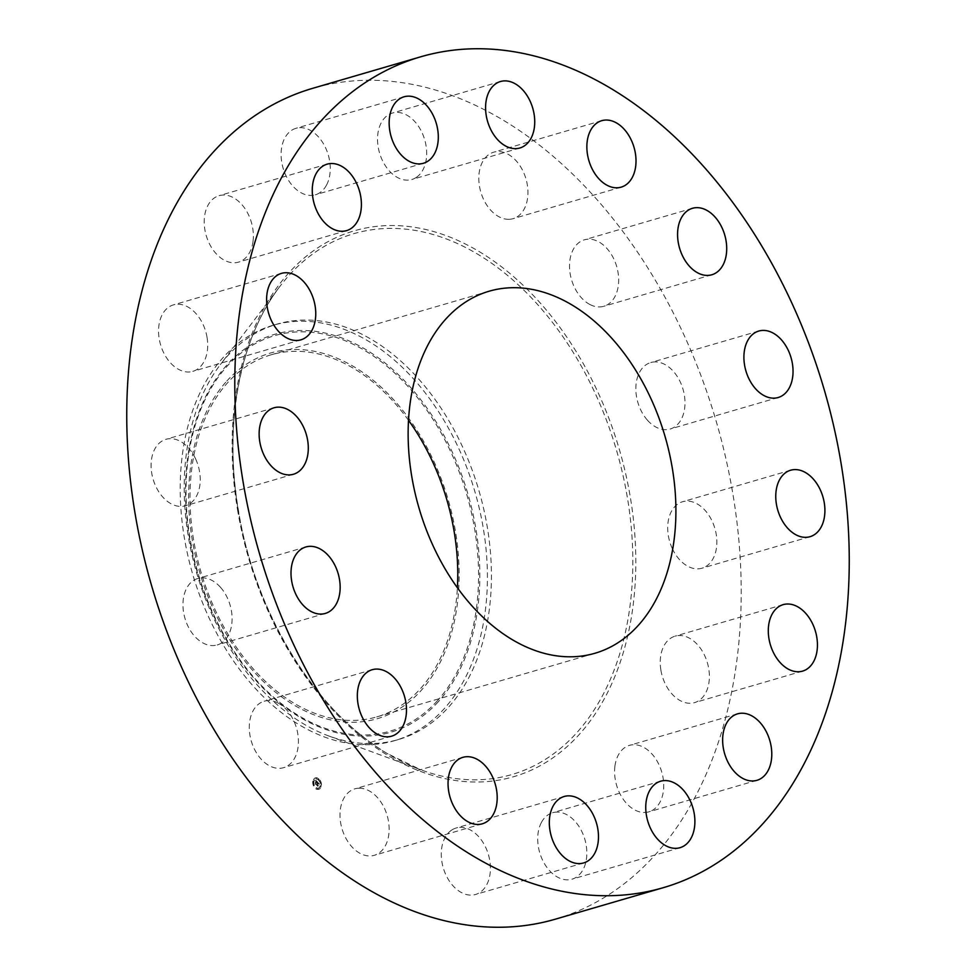 <?xml version="1.0" encoding="UTF-8"?>
<svg xmlns="http://www.w3.org/2000/svg" width="976" height="976" viewBox="0 0 976 976"><rect width="100%" height="100%" fill="white"/><g stroke="black" fill="none" stroke-linecap="round" stroke-linejoin="round"><path stroke-width="0.73" stroke-dasharray="4.88 3.66" d="M358.961 788.205A34.624 23.522 73.7 0 0 354.874 788.84A34.624 23.522 73.7 0 0 341.222 825.733A34.624 23.522 73.7 0 0 370.172 855.964A34.624 23.522 73.7 0 0 374.259 855.318A34.624 23.522 73.7 0 0 387.911 818.437A34.624 23.522 73.7 0 0 358.961 788.205M555.161 919.233A432.783 294.057 73.7 0 0 733.086 495.198A432.783 294.057 73.7 0 0 312.796 88.291M408.529 420.314A188.6 128.137 73.7 0 0 271.084 354.813A188.6 128.137 73.7 0 0 193.553 539.594A188.6 128.137 73.7 0 0 376.699 716.921A188.6 128.137 73.7 0 0 457.39 587.796M226.81 381.067A190.491 129.43 -106.3 0 1 418.021 431.99A190.491 129.43 -106.3 0 1 420.973 690.679A190.491 129.43 -106.3 0 1 229.775 639.744A190.491 129.43 -106.3 0 1 226.81 381.067M273.219 325.24A216.391 147.022 -106.3 0 0 223.528 357.118A216.391 147.022 73.7 0 0 184.257 537.251A216.391 147.022 -106.3 0 0 394.402 740.711A216.391 147.022 -106.3 0 0 444.092 708.832A216.391 147.022 73.7 0 0 483.364 528.699A216.391 147.022 -106.3 0 0 273.219 325.24L277.221 324.069A216.391 147.022 73.7 0 0 220.356 364.597A216.391 147.022 73.7 0 0 188.258 536.08A216.391 147.022 73.7 0 0 328.668 735.941A216.391 147.022 73.7 0 0 398.403 739.54A216.391 147.022 73.7 0 0 487.366 527.528A216.391 147.022 73.7 0 0 277.221 324.069M416.435 177.315A34.624 23.522 73.7 0 0 423.499 136.128A34.624 23.522 73.7 0 0 392.413 113.045A34.624 23.522 73.7 0 0 387.765 115.241A34.624 23.522 73.7 0 0 380.701 156.428A34.624 23.522 73.7 0 0 411.799 179.511A34.624 23.522 73.7 0 0 416.435 177.315M541.387 822.5A34.624 23.522 73.7 0 0 543.644 862.235A34.624 23.522 73.7 0 0 571.96 879.205A34.624 23.522 73.7 0 0 583.148 869.445A34.624 23.522 73.7 0 0 580.903 829.71A34.624 23.522 73.7 0 0 552.575 812.74A34.624 23.522 73.7 0 0 541.387 822.5M326.557 185.013A34.624 23.522 73.7 0 0 324.313 145.278A34.624 23.522 73.7 0 0 295.984 128.307A34.624 23.522 73.7 0 0 284.797 138.067A34.624 23.522 73.7 0 0 287.054 177.803A34.624 23.522 73.7 0 0 315.37 194.785A34.624 23.522 73.7 0 0 326.557 185.013M614.917 766.27A34.624 23.522 73.7 0 0 624.018 800.357A34.624 23.522 73.7 0 0 648.857 811.849A34.624 23.522 73.7 0 0 663.412 790.938A34.624 23.522 73.7 0 0 654.31 756.851A34.624 23.522 73.7 0 0 629.471 745.371A34.624 23.522 73.7 0 0 614.917 766.27M253.04 241.243A34.624 23.522 73.7 0 0 243.927 207.156A34.624 23.522 73.7 0 0 219.088 195.676A34.624 23.522 73.7 0 0 204.533 216.574A34.624 23.522 73.7 0 0 213.646 250.661A34.624 23.522 73.7 0 0 238.486 262.141A34.624 23.522 73.7 0 0 253.04 241.243M660.886 670.085A34.624 23.522 73.7 0 0 694.509 702.635A34.624 23.522 73.7 0 0 708.747 668.719A34.624 23.522 73.7 0 0 675.124 636.157A34.624 23.522 73.7 0 0 660.886 670.085M207.058 337.428A34.624 23.522 73.7 0 0 173.435 304.878A34.624 23.522 73.7 0 0 159.21 338.806A34.624 23.522 73.7 0 0 192.833 371.356A34.624 23.522 73.7 0 0 207.058 337.428M672.318 548.573A34.624 23.522 73.7 0 0 701.976 568.215A34.624 23.522 73.7 0 0 712.248 521.379A34.624 23.522 73.7 0 0 682.59 501.737A34.624 23.522 73.7 0 0 672.318 548.573M195.627 458.952A34.624 23.522 73.7 0 0 165.969 439.31A34.624 23.522 73.7 0 0 155.709 486.146A34.624 23.522 73.7 0 0 185.367 505.775A34.624 23.522 73.7 0 0 195.627 458.952M647.466 420.229A34.624 23.522 73.7 0 0 670.122 429.037A34.624 23.522 73.7 0 0 684.932 405.308A34.624 23.522 73.7 0 0 673.379 371.356A34.624 23.522 73.7 0 0 650.736 362.56A34.624 23.522 73.7 0 0 635.913 386.276A34.624 23.522 73.7 0 0 647.466 420.229M220.478 587.284A34.624 23.522 73.7 0 0 197.835 578.487A34.624 23.522 73.7 0 0 183.024 602.204A34.624 23.522 73.7 0 0 194.566 636.157A34.624 23.522 73.7 0 0 217.221 644.953A34.624 23.522 73.7 0 0 232.032 621.236A34.624 23.522 73.7 0 0 220.478 587.284M590.114 304.61A34.624 23.522 73.7 0 0 603.79 306.293A34.624 23.522 73.7 0 0 618.491 276.049A34.624 23.522 73.7 0 0 598.068 241.487A34.624 23.522 73.7 0 0 584.392 239.815A34.624 23.522 73.7 0 0 569.691 270.059A34.624 23.522 73.7 0 0 590.114 304.61M277.843 702.903A34.624 23.522 73.7 0 0 264.167 701.232A34.624 23.522 73.7 0 0 249.466 731.475A34.624 23.522 73.7 0 0 269.876 766.026A34.624 23.522 73.7 0 0 283.552 767.697A34.624 23.522 73.7 0 0 298.253 737.453A34.624 23.522 73.7 0 0 277.843 702.903M508.984 219.307A34.624 23.522 73.7 0 0 513.071 218.673A34.624 23.522 73.7 0 0 526.723 181.78A34.624 23.522 73.7 0 0 497.772 151.561A34.624 23.522 73.7 0 0 493.685 152.195A34.624 23.522 73.7 0 0 480.033 189.088A34.624 23.522 73.7 0 0 508.984 219.307M451.51 830.198A34.624 23.522 73.7 0 0 444.446 871.385A34.624 23.522 73.7 0 0 475.544 894.48A34.624 23.522 73.7 0 0 480.18 892.271A34.624 23.522 73.7 0 0 487.244 851.084A34.624 23.522 73.7 0 0 456.146 828.002A34.624 23.522 73.7 0 0 451.51 830.198M320.738 787.29A5.954 4.038 73.7 0 0 320.043 780.629A5.954 4.038 73.7 0 0 315.297 777.933A5.954 4.038 73.7 0 0 313.198 780.007A5.954 4.038 73.7 0 0 313.894 786.668A5.954 4.038 73.7 0 0 318.627 789.364A5.954 4.038 73.7 0 0 320.738 787.29M313.442 779.934A5.954 4.038 -106.3 0 1 315.553 777.86A5.954 4.038 -106.3 0 1 320.299 780.556A5.954 4.038 -106.3 0 1 320.994 787.217A5.954 4.038 -106.3 0 1 318.884 789.291A5.954 4.038 -106.3 0 1 314.138 786.595A5.954 4.038 -106.3 0 1 313.442 779.934M320.189 786.449A4.685 3.184 -106.3 0 1 318.53 788.083A4.685 3.184 -106.3 0 1 314.797 785.961A4.685 3.184 -106.3 0 1 314.248 780.702A4.685 3.184 -106.3 0 1 315.907 779.08A4.685 3.184 -106.3 0 1 319.64 781.203A4.685 3.184 -106.3 0 1 320.189 786.449M319.152 779.739L318.823 779.165L318.896 779.812M316.261 778.628L315.931 778.055L316.004 778.702M313.869 784.362L313.528 783.801L313.613 784.436M320.579 782.789L320.653 783.435L320.323 782.862M318.176 788.535L318.249 789.169L317.92 788.608M313.991 780.776A4.685 3.184 73.7 0 0 314.54 786.034A4.685 3.184 73.7 0 0 318.274 788.157A4.685 3.184 73.7 0 0 319.933 786.522A4.685 3.184 73.7 0 0 319.384 781.276A4.685 3.184 73.7 0 0 315.651 779.153A4.685 3.184 73.7 0 0 313.991 780.776M317.529 782.288L318.274 783.264L317.115 785.46L317.859 786.192L318.615 783.606L319.506 784.216L317.529 782.288L319.75 784.143L318.871 783.533L318.115 786.107L317.371 785.387L318.53 783.191L317.786 782.215M317.371 782.313L317.371 783.13L317.627 782.24L318.42 783.228L317.212 785.387L317.944 786.168L317.102 785.351L318.249 782.923M318.164 783.301L316.846 785.424L317.749 786.229L316.956 785.46L318.42 783.228M317.383 782.142L315.675 780.495L316.761 781.776L315.504 782.569L316.297 782.874L315.565 783.923L316.37 784.704L317.639 782.069L316.627 784.631L315.821 783.85L316.553 782.801L315.76 782.496L316.81 781.727L316.114 781.227L316.627 782.63L317.017 781.703L315.846 781.325L316.444 781.678L315.919 780.422L317.639 782.069M315.492 780.495L316.187 781.264M316.017 781.63L315.346 782.545L315.968 781.617M315.748 782.569L315.26 783.899L316.285 784.814L315.382 783.935L316.078 782.496L315.638 783.862L316.541 784.741L315.516 783.826L316.004 782.496M317.517 783.118L318.213 782.898M317.371 783.13L317.627 782.24M315.785 781.312L315.748 780.422M437.285 700.853A206.034 139.983 -106.3 0 1 230.495 645.77A206.034 139.983 -106.3 0 1 227.298 365.988A206.034 139.983 -106.3 0 1 434.088 421.071A206.034 139.983 -106.3 0 1 437.285 700.853M438.297 701.744A207.266 140.825 -106.3 0 1 230.263 646.332A207.266 140.825 -106.3 0 1 227.042 364.865A207.266 140.825 -106.3 0 1 435.089 420.278A207.266 140.825 -106.3 0 1 438.297 701.744M238.12 509.667A281.722 191.418 73.7 0 0 420.924 769.857L420.924 769.857A281.722 191.418 73.7 0 0 627.531 498.529A281.722 191.418 73.7 0 0 479.411 255.224A281.722 191.418 73.7 0 0 279.917 286.395L279.917 286.395A281.722 191.418 73.7 0 0 238.12 509.667M237.473 509.374A284.321 193.175 73.7 0 0 479.997 781.959A284.321 193.175 73.7 0 0 630.472 498.138A284.321 193.175 73.7 0 0 387.948 225.566A284.321 193.175 73.7 0 0 237.473 509.374M462.929 757.327L354.874 788.84M482.315 823.805L374.259 855.318M271.084 354.813L489.22 291.19M394.402 740.711L398.403 739.54M328.668 735.941L420.924 769.857L387.033 753.411C314.711 710.723 254.468 612.135 238.29 509.496C223.675 423.682 239.742 338.257 279.917 286.395L220.356 364.597M376.699 716.921L594.835 653.298M500.456 81.52L392.413 113.045M519.854 147.998L411.799 179.511M680.016 847.693L571.96 879.205M660.63 781.215L552.575 812.74M404.04 96.795L295.984 128.307M423.425 163.26L315.37 194.785M756.912 780.324L648.857 811.849M737.514 713.859L629.471 745.371M327.143 164.151L219.088 195.676M346.529 230.629L238.486 262.141M802.565 671.122L694.509 702.635M783.167 604.644L675.124 636.157M281.491 273.365L173.435 304.878M300.876 339.843L192.833 371.356M810.031 536.69L701.976 568.215M790.633 470.225L682.59 501.737M274.024 407.785L165.969 439.31M293.41 474.263L185.367 505.775M778.165 397.513L670.122 429.037M758.779 331.047L650.736 362.56M305.878 546.963L197.835 578.487M325.264 613.44L217.221 644.953M711.833 274.768L603.79 306.293M692.448 208.303L584.392 239.815M372.21 669.707L264.167 701.232M391.608 736.185L283.552 767.697M621.126 187.16L513.071 218.673M601.741 120.682L493.685 152.195M583.587 862.955L475.544 894.48M564.201 796.489L456.146 828.002"/><path stroke-width="1.46" d="M467.016 756.693A34.624 23.522 73.7 0 0 462.929 757.327A34.624 23.522 73.7 0 0 449.277 794.22A34.624 23.522 73.7 0 0 478.228 824.439A34.624 23.522 73.7 0 0 482.315 823.805A34.624 23.522 73.7 0 0 495.967 786.912A34.624 23.522 73.7 0 0 467.016 756.693M841.129 463.685A432.783 294.057 73.7 0 0 420.839 56.767A432.783 294.057 73.7 0 0 242.914 480.802A432.783 294.057 73.7 0 0 663.204 887.709A432.783 294.057 73.7 0 0 841.129 463.685M411.677 475.971A188.6 128.137 73.7 0 0 594.835 653.298A188.6 128.137 73.7 0 0 672.366 468.517A188.6 128.137 73.7 0 0 489.22 291.19A188.6 128.137 73.7 0 0 411.677 475.971M559.565 798.685A34.624 23.522 73.7 0 0 552.501 839.872A34.624 23.522 73.7 0 0 583.587 862.955A34.624 23.522 73.7 0 0 588.235 860.759A34.624 23.522 73.7 0 0 595.299 819.572A34.624 23.522 73.7 0 0 564.201 796.489A34.624 23.522 73.7 0 0 559.565 798.685M649.443 790.987A34.624 23.522 73.7 0 0 651.687 830.722A34.624 23.522 73.7 0 0 680.016 847.693A34.624 23.522 73.7 0 0 691.203 837.933A34.624 23.522 73.7 0 0 688.946 798.197A34.624 23.522 73.7 0 0 660.63 781.215A34.624 23.522 73.7 0 0 649.443 790.987M722.96 734.757A34.624 23.522 73.7 0 0 732.073 768.844A34.624 23.522 73.7 0 0 756.912 780.324A34.624 23.522 73.7 0 0 771.467 759.426A34.624 23.522 73.7 0 0 762.354 725.339A34.624 23.522 73.7 0 0 737.514 713.859A34.624 23.522 73.7 0 0 722.96 734.757M768.942 638.572A34.624 23.522 73.7 0 0 802.565 671.122A34.624 23.522 73.7 0 0 816.79 637.194A34.624 23.522 73.7 0 0 783.167 604.644A34.624 23.522 73.7 0 0 768.942 638.572M780.373 517.048A34.624 23.522 73.7 0 0 810.031 536.69A34.624 23.522 73.7 0 0 820.291 489.854A34.624 23.522 73.7 0 0 790.633 470.225A34.624 23.522 73.7 0 0 780.373 517.048M755.522 388.716A34.624 23.522 73.7 0 0 778.165 397.513A34.624 23.522 73.7 0 0 792.976 373.796A34.624 23.522 73.7 0 0 781.434 339.843A34.624 23.522 73.7 0 0 758.779 331.047A34.624 23.522 73.7 0 0 743.968 354.764A34.624 23.522 73.7 0 0 755.522 388.716M698.157 273.097A34.624 23.522 73.7 0 0 711.833 274.768A34.624 23.522 73.7 0 0 726.534 244.525A34.624 23.522 73.7 0 0 706.124 209.974A34.624 23.522 73.7 0 0 692.448 208.303A34.624 23.522 73.7 0 0 677.747 238.547A34.624 23.522 73.7 0 0 698.157 273.097M617.039 187.795A34.624 23.522 73.7 0 0 621.126 187.16A34.624 23.522 73.7 0 0 634.778 150.267A34.624 23.522 73.7 0 0 605.828 120.036A34.624 23.522 73.7 0 0 601.741 120.682A34.624 23.522 73.7 0 0 588.089 157.563A34.624 23.522 73.7 0 0 617.039 187.795M524.49 145.802A34.624 23.522 73.7 0 0 531.554 104.615A34.624 23.522 73.7 0 0 500.456 81.52A34.624 23.522 73.7 0 0 495.82 83.729A34.624 23.522 73.7 0 0 488.756 124.916A34.624 23.522 73.7 0 0 519.854 147.998A34.624 23.522 73.7 0 0 524.49 145.802M434.613 153.5A34.624 23.522 73.7 0 0 432.356 113.765A34.624 23.522 73.7 0 0 404.04 96.795A34.624 23.522 73.7 0 0 392.852 106.555A34.624 23.522 73.7 0 0 395.097 146.29A34.624 23.522 73.7 0 0 423.425 163.26A34.624 23.522 73.7 0 0 434.613 153.5M361.083 209.73A34.624 23.522 73.7 0 0 351.982 175.643A34.624 23.522 73.7 0 0 327.143 164.151A34.624 23.522 73.7 0 0 312.588 185.062A34.624 23.522 73.7 0 0 321.69 219.149A34.624 23.522 73.7 0 0 346.529 230.629A34.624 23.522 73.7 0 0 361.083 209.73M315.114 305.915A34.624 23.522 73.7 0 0 281.491 273.365A34.624 23.522 73.7 0 0 267.253 307.281A34.624 23.522 73.7 0 0 300.876 339.843A34.624 23.522 73.7 0 0 315.114 305.915M303.682 427.427A34.624 23.522 73.7 0 0 274.024 407.785A34.624 23.522 73.7 0 0 263.752 454.621A34.624 23.522 73.7 0 0 293.41 474.263A34.624 23.522 73.7 0 0 303.682 427.427M328.534 555.771A34.624 23.522 73.7 0 0 305.878 546.963A34.624 23.522 73.7 0 0 291.068 570.692A34.624 23.522 73.7 0 0 302.621 604.644A34.624 23.522 73.7 0 0 325.264 613.44A34.624 23.522 73.7 0 0 340.087 589.724A34.624 23.522 73.7 0 0 328.534 555.771M385.886 671.39A34.624 23.522 73.7 0 0 372.21 669.707A34.624 23.522 73.7 0 0 357.509 699.951A34.624 23.522 73.7 0 0 377.932 734.513A34.624 23.522 73.7 0 0 391.608 736.185A34.624 23.522 73.7 0 0 406.309 705.941A34.624 23.522 73.7 0 0 385.886 671.39M420.839 56.767L312.796 88.291A432.783 294.057 73.7 0 0 134.871 512.315A432.783 294.057 73.7 0 0 555.161 919.233L663.204 887.709M457.39 587.796A188.6 128.137 73.7 0 0 454.243 532.14A188.6 128.137 73.7 0 0 408.529 420.314"/></g></svg>
